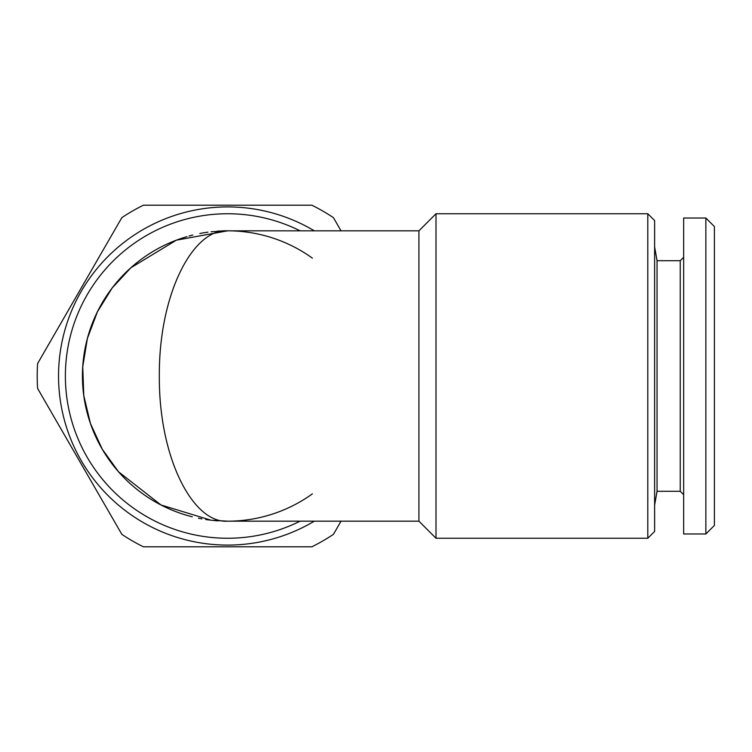 <?xml version="1.0" encoding="UTF-8"?>
<svg xmlns="http://www.w3.org/2000/svg" width="752" height="752" viewBox="0 0 752 752"><rect width="100%" height="100%" fill="white"/><g stroke="black" fill="none" stroke-linecap="round" stroke-linejoin="round"><path stroke-width="1.13" d="M211.068 520.234L227.63 521.174L211.058 520.224L160.975 504.968L118.553 471.805L102.291 449.254L90.456 423.536L83.792 395.637L82.748 366.816L87.401 338.419L97.431 311.779L112.17 287.988L130.829 267.815L176.382 240.17L227.63 230.826C193.706 228.298 158.879 292.453 159.311 376C158.879 459.547 193.706 523.693 227.63 521.174L418.92 521.174L418.92 230.826L436 213.747L647.792 213.747L647.792 538.253L654.625 531.429L654.625 220.571L647.792 213.747M312.409 258.152A145.174 145.174 0 0 0 217.215 231.193M207.937 232.161A145.174 145.174 0 0 0 199.806 233.515M192.822 235.056A145.174 145.174 0 0 0 188.959 236.072M186.985 236.626A145.174 145.174 0 0 0 192.249 516.803M198.453 518.213A145.174 145.174 0 0 0 201.912 518.88M205.606 519.5A145.174 145.174 0 0 0 209.535 520.046M213.709 520.506A145.174 145.174 0 0 0 218.118 520.863M222.761 521.098A145.174 145.174 0 0 0 312.409 493.848M654.625 505.09L657.051 491.291L657.051 260.709L654.625 246.91M683.653 533.986L683.653 218.014L705.865 218.014L705.865 533.986L683.653 533.986M657.051 491.291L680.24 491.291L680.24 260.709L683.653 257.297M341.032 521.174L333.427 534.343A190.435 190.435 0 0 1 311.864 546.798L143.397 546.798A190.435 190.435 0 0 1 121.833 534.343L37.6 388.446A190.435 190.435 0 0 1 37.6 363.554L121.833 217.657A190.435 190.435 0 0 1 143.397 205.202L311.864 205.202A190.435 190.435 0 0 1 333.427 217.657L341.032 230.826M300.095 230.826A162.253 162.253 0 0 0 65.377 376A162.253 162.253 0 0 0 300.095 521.174M418.92 521.174L436 538.253L436 213.747M705.865 533.986L714.4 525.451L714.4 226.549L705.865 218.014M314.317 521.174A169.087 169.087 0 0 1 64.625 420.96A169.087 169.087 0 0 1 314.317 230.826M436 538.253L647.792 538.253M657.051 260.709L680.24 260.709M680.24 491.291L683.653 494.703M418.92 230.826L227.63 230.826L211.068 231.766"/></g></svg>
